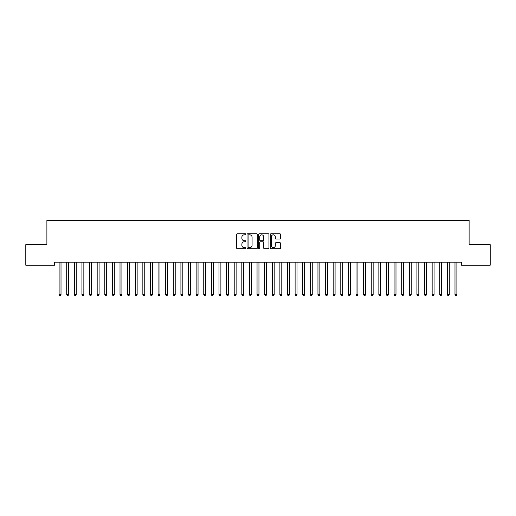<?xml version="1.0" encoding="UTF-8"?>
<svg xmlns="http://www.w3.org/2000/svg" width="516" height="516" viewBox="0 0 516 516"><rect width="100%" height="100%" fill="white"/><g stroke="black" fill="none" stroke-linecap="round" stroke-linejoin="round"><path stroke-width="0.77" d="M245.822 234.296A0.522 0.522 0 0 0 245.294 233.774L237.354 233.774A0.748 0.748 0 0 0 236.612 234.516L236.612 247.97A0.748 0.748 0 0 0 237.354 248.718L245.294 248.718A0.522 0.522 0 0 0 245.822 248.196A0.522 0.522 0 0 0 245.294 247.667L244.268 247.667A2.393 2.393 0 0 1 241.875 245.281L241.875 244.158A2.393 2.393 0 0 1 244.268 241.765L245.294 241.765A0.522 0.522 0 0 0 245.822 241.243A0.522 0.522 0 0 0 245.294 240.72L244.268 240.72A2.393 2.393 0 0 1 241.875 238.328L241.875 237.205A2.393 2.393 0 0 1 244.268 234.819L245.294 234.819A0.522 0.522 0 0 0 245.822 234.296M279.84 239.037A0.748 0.748 0 0 0 280.588 238.289L280.588 234.516A0.748 0.748 0 0 0 279.84 233.774L271.023 233.774A0.748 0.748 0 0 0 270.274 234.516L270.274 247.97A0.748 0.748 0 0 0 271.023 248.718L279.84 248.718A0.748 0.748 0 0 0 280.588 247.97L280.588 243.41A0.748 0.748 0 0 0 279.84 242.662L276.066 242.662A0.748 0.748 0 0 0 275.318 243.41L275.318 245.674A2 2 0 0 1 273.319 247.667A2 2 0 0 1 271.319 245.674L271.319 236.818A2 2 0 0 1 273.319 234.819A2 2 0 0 1 275.318 236.818L275.318 238.289A0.748 0.748 0 0 0 276.066 239.037L279.84 239.037M461.498 262.18L54.503 262.18L54.503 265.224L25.8 265.224L25.8 244.668L46.892 244.668L46.892 220.306L469.108 220.306L469.108 244.668L490.2 244.668L490.2 265.224L461.498 265.224L461.498 262.18M257.349 234.516A0.748 0.748 0 0 0 256.6 233.774L247.783 233.774A0.748 0.748 0 0 0 247.035 234.516L247.035 247.97A0.748 0.748 0 0 0 247.783 248.718L256.6 248.718A0.748 0.748 0 0 0 257.349 247.97L257.349 234.516M259.4 233.774L268.217 233.774A0.748 0.748 0 0 1 268.965 234.516L268.965 247.97A0.748 0.748 0 0 1 268.217 248.718L264.444 248.718A0.748 0.748 0 0 1 263.695 247.97L263.695 242.514A0.748 0.748 0 0 0 262.954 241.765L260.445 241.765A0.748 0.748 0 0 0 259.703 242.514L259.703 248.196A0.522 0.522 0 0 1 259.174 248.718A0.522 0.522 0 0 1 258.651 248.196L258.651 234.516A0.748 0.748 0 0 1 259.4 233.774M248.602 234.819A0.522 0.522 0 0 0 248.08 235.341L248.08 247.145A0.522 0.522 0 0 0 248.602 247.667L249.686 247.667A2.393 2.393 0 0 0 252.079 245.281L252.079 237.205A2.393 2.393 0 0 0 249.686 234.819L248.602 234.819M263.695 236.85A2 2 0 0 0 261.696 234.857A2 2 0 0 0 259.703 236.85L259.703 239.972A0.748 0.748 0 0 0 260.445 240.72L262.954 240.72A0.748 0.748 0 0 0 263.695 239.972L263.695 236.85M59.05 262.289A0.761 0.761 -179.6 0 1 59.108 262.573A0.761 0.761 179.6 0 0 59.05 262.289L59.005 262.18M61.114 262.18L61.069 262.289A0.761 0.761 179.6 0 0 61.011 262.573L61.011 294.7L59.108 294.7L59.108 262.573M61.011 294.7L60.437 295.694L59.675 295.694L59.108 294.7M68.622 262.573A0.761 0.761 -179.6 0 1 68.68 262.289A0.761 0.761 179.6 0 0 68.622 262.573L68.622 294.7L66.719 294.7L66.719 262.573A0.761 0.761 179.6 0 0 66.667 262.289A0.761 0.761 -179.6 0 1 66.719 262.573M76.239 262.573A0.761 0.761 -179.6 0 1 76.291 262.289A0.761 0.761 179.6 0 0 76.239 262.573L76.239 294.7L74.336 294.7L74.336 262.573A0.761 0.761 179.6 0 0 74.278 262.289A0.761 0.761 -179.6 0 1 74.336 262.573M68.622 294.7L68.054 295.694L67.293 295.694L66.719 294.7M76.239 294.7L75.665 295.694L74.904 295.694L74.336 294.7M83.85 262.573A0.761 0.761 -179.6 0 1 83.908 262.289A0.761 0.761 179.6 0 0 83.85 262.573L83.85 294.7L81.947 294.7L81.947 262.573A0.761 0.761 179.6 0 0 81.889 262.289A0.761 0.761 -179.6 0 1 81.947 262.573M91.461 262.573A0.761 0.761 -179.6 0 1 91.519 262.289A0.761 0.761 179.6 0 0 91.461 262.573L91.461 294.7L89.558 294.7L89.558 262.573A0.761 0.761 179.6 0 0 89.507 262.289A0.761 0.761 -179.6 0 1 89.558 262.573M83.85 294.7L83.276 295.694L82.515 295.694L81.947 294.7M91.461 294.7L90.893 295.694L90.132 295.694L89.558 294.7M99.078 262.573A0.761 0.761 -179.6 0 1 99.13 262.289A0.761 0.761 179.6 0 0 99.078 262.573L99.078 294.7L97.176 294.7L97.176 262.573A0.761 0.761 179.6 0 0 97.118 262.289A0.761 0.761 -179.6 0 1 97.176 262.573M99.078 294.7L98.504 295.694L97.743 295.694L97.176 294.7M106.689 262.573A0.761 0.761 -179.6 0 1 106.748 262.289A0.761 0.761 179.6 0 0 106.689 262.573L106.689 294.7L104.787 294.7L104.787 262.573A0.761 0.761 179.6 0 0 104.729 262.289A0.761 0.761 -179.6 0 1 104.787 262.573M106.689 294.7L106.115 295.694L105.354 295.694L104.787 294.7M114.3 262.573A0.761 0.761 -179.6 0 1 114.359 262.289A0.761 0.761 179.6 0 0 114.3 262.573L114.3 294.7L112.398 294.7L112.398 262.573A0.761 0.761 179.6 0 0 112.346 262.289A0.761 0.761 -179.6 0 1 112.398 262.573M121.918 262.573A0.761 0.761 -179.6 0 1 121.969 262.289A0.761 0.761 179.6 0 0 121.918 262.573L121.918 294.7L120.015 294.7L120.015 262.573A0.761 0.761 179.6 0 0 119.957 262.289A0.761 0.761 -179.6 0 1 120.015 262.573M129.529 262.573A0.761 0.761 -179.6 0 1 129.587 262.289A0.761 0.761 179.6 0 0 129.529 262.573L129.529 294.7L127.626 294.7L127.626 262.573A0.761 0.761 179.6 0 0 127.568 262.289A0.761 0.761 -179.6 0 1 127.626 262.573M137.14 262.573A0.761 0.761 -179.6 0 1 137.198 262.289A0.761 0.761 179.6 0 0 137.14 262.573L137.14 294.7L135.237 294.7L135.237 262.573A0.761 0.761 179.6 0 0 135.186 262.289A0.761 0.761 -179.6 0 1 135.237 262.573M144.757 262.573A0.761 0.761 -179.6 0 1 144.809 262.289A0.761 0.761 179.6 0 0 144.757 262.573L144.757 294.7L142.855 294.7L142.855 262.573A0.761 0.761 179.6 0 0 142.797 262.289A0.761 0.761 -179.6 0 1 142.855 262.573M152.368 262.573A0.761 0.761 -179.6 0 1 152.42 262.289A0.761 0.761 179.6 0 0 152.368 262.573L152.368 294.7L150.466 294.7L150.466 262.573A0.761 0.761 179.6 0 0 150.408 262.289A0.761 0.761 -179.6 0 1 150.466 262.573M159.979 262.573A0.761 0.761 -179.6 0 1 160.037 262.289A0.761 0.761 179.6 0 0 159.979 262.573L159.979 294.7L158.077 294.7L158.077 262.573A0.761 0.761 179.6 0 0 158.025 262.289A0.761 0.761 -179.6 0 1 158.077 262.573M167.597 262.573A0.761 0.761 -179.6 0 1 167.648 262.289A0.761 0.761 179.6 0 0 167.597 262.573L167.597 294.7L165.694 294.7L165.694 262.573A0.761 0.761 179.6 0 0 165.636 262.289A0.761 0.761 -179.6 0 1 165.694 262.573M175.208 262.573A0.761 0.761 -179.6 0 1 175.259 262.289A0.761 0.761 179.6 0 0 175.208 262.573L175.208 294.7L173.305 294.7L173.305 262.573A0.761 0.761 179.6 0 0 173.247 262.289A0.761 0.761 -179.6 0 1 173.305 262.573M114.3 294.7L113.733 295.694L112.972 295.694L112.398 294.7M121.918 294.7L121.344 295.694L120.583 295.694L120.015 294.7M129.529 294.7L128.955 295.694L128.194 295.694L127.626 294.7M137.14 294.7L136.572 295.694L135.811 295.694L135.237 294.7M144.757 294.7L144.183 295.694L143.422 295.694L142.855 294.7M152.368 294.7L151.794 295.694L151.033 295.694L150.466 294.7M159.979 294.7L159.412 295.694L158.651 295.694L158.077 294.7M167.597 294.7L167.023 295.694L166.262 295.694L165.694 294.7M175.208 294.7L174.634 295.694L173.873 295.694L173.305 294.7M182.819 262.573A0.761 0.761 -179.6 0 1 182.877 262.289A0.761 0.761 179.6 0 0 182.819 262.573L182.819 294.7L180.916 294.7L180.916 262.573A0.761 0.761 179.6 0 0 180.864 262.289A0.761 0.761 -179.6 0 1 180.916 262.573M182.819 294.7L182.251 295.694L181.49 295.694L180.916 294.7M190.436 262.573A0.761 0.761 -179.6 0 1 190.488 262.289A0.761 0.761 179.6 0 0 190.436 262.573L190.436 294.7L188.534 294.7L188.534 262.573A0.761 0.761 179.6 0 0 188.475 262.289A0.761 0.761 -179.6 0 1 188.534 262.573M190.436 294.7L189.862 295.694L189.101 295.694L188.534 294.7M198.047 262.573A0.761 0.761 -179.6 0 1 198.099 262.289A0.761 0.761 179.6 0 0 198.047 262.573L198.047 294.7L196.145 294.7L196.145 262.573A0.761 0.761 179.6 0 0 196.086 262.289A0.761 0.761 -179.6 0 1 196.145 262.573M198.047 294.7L197.473 295.694L196.712 295.694L196.145 294.7M205.658 262.573A0.761 0.761 -179.6 0 1 205.716 262.289A0.761 0.761 179.6 0 0 205.658 262.573L205.658 294.7L203.755 294.7L203.755 262.573A0.761 0.761 179.6 0 0 203.704 262.289A0.761 0.761 -179.6 0 1 203.755 262.573M205.658 294.7L205.091 295.694L204.33 295.694L203.755 294.7M213.276 262.573A0.761 0.761 -179.6 0 1 213.327 262.289A0.761 0.761 179.6 0 0 213.276 262.573L213.276 294.7L211.367 294.7L211.367 262.573A0.761 0.761 179.6 0 0 211.315 262.289A0.761 0.761 -179.6 0 1 211.367 262.573M213.276 294.7L212.702 295.694L211.941 295.694L211.367 294.7M220.887 262.573A0.761 0.761 -179.6 0 1 220.938 262.289A0.761 0.761 179.6 0 0 220.887 262.573L220.887 294.7L218.984 294.7L218.984 262.573A0.761 0.761 179.6 0 0 218.926 262.289A0.761 0.761 -179.6 0 1 218.984 262.573M220.887 294.7L220.313 295.694L219.552 295.694L218.984 294.7M228.498 262.573A0.761 0.761 -179.6 0 1 228.556 262.289A0.761 0.761 179.6 0 0 228.498 262.573L228.498 294.7L226.595 294.7L226.595 262.573A0.761 0.761 179.6 0 0 226.543 262.289A0.761 0.761 -179.6 0 1 226.595 262.573M228.498 294.7L227.93 295.694L227.169 295.694L226.595 294.7M236.115 262.573A0.761 0.761 -179.6 0 1 236.167 262.289A0.761 0.761 179.6 0 0 236.115 262.573L236.115 294.7L234.206 294.7L234.206 262.573A0.761 0.761 179.6 0 0 234.154 262.289A0.761 0.761 -179.6 0 1 234.206 262.573M236.115 294.7L235.541 295.694L234.78 295.694L234.206 294.7M243.726 262.573A0.761 0.761 -179.6 0 1 243.778 262.289A0.761 0.761 179.6 0 0 243.726 262.573L243.726 294.7L241.823 294.7L241.823 262.573A0.761 0.761 179.6 0 0 241.765 262.289A0.761 0.761 -179.6 0 1 241.823 262.573M243.726 294.7L243.152 295.694L242.391 295.694L241.823 294.7M251.337 262.573A0.761 0.761 -179.6 0 1 251.395 262.289A0.761 0.761 179.6 0 0 251.337 262.573L251.337 294.7L249.434 294.7L249.434 262.573A0.761 0.761 179.6 0 0 249.383 262.289A0.761 0.761 -179.6 0 1 249.434 262.573M251.337 294.7L250.77 295.694L250.008 295.694L249.434 294.7M258.955 262.573A0.761 0.761 -179.6 0 1 259.006 262.289A0.761 0.761 179.6 0 0 258.955 262.573L258.955 294.7L257.045 294.7L257.045 262.573A0.761 0.761 179.6 0 0 256.994 262.289A0.761 0.761 -179.6 0 1 257.045 262.573M258.955 294.7L258.381 295.694L257.619 295.694L257.045 294.7M266.566 262.573A0.761 0.761 -179.6 0 1 266.617 262.289A0.761 0.761 179.6 0 0 266.566 262.573L266.566 294.7L264.663 294.7L264.663 262.573A0.761 0.761 179.6 0 0 264.605 262.289A0.761 0.761 -179.6 0 1 264.663 262.573M266.566 294.7L265.992 295.694L265.23 295.694L264.663 294.7M274.177 262.573A0.761 0.761 -179.6 0 1 274.235 262.289A0.761 0.761 179.6 0 0 274.177 262.573L274.177 294.7L272.274 294.7L272.274 262.573A0.761 0.761 179.6 0 0 272.222 262.289A0.761 0.761 -179.6 0 1 272.274 262.573M274.177 294.7L273.609 295.694L272.848 295.694L272.274 294.7M281.794 262.573A0.761 0.761 -179.6 0 1 281.846 262.289A0.761 0.761 179.6 0 0 281.794 262.573L281.794 294.7L279.885 294.7L279.885 262.573A0.761 0.761 179.6 0 0 279.833 262.289A0.761 0.761 -179.6 0 1 279.885 262.573M281.794 294.7L281.22 295.694L280.459 295.694L279.885 294.7M289.405 262.573A0.761 0.761 -179.6 0 1 289.457 262.289A0.761 0.761 179.6 0 0 289.405 262.573L289.405 294.7L287.502 294.7L287.502 262.573A0.761 0.761 179.6 0 0 287.444 262.289A0.761 0.761 -179.6 0 1 287.502 262.573M289.405 294.7L288.831 295.694L288.07 295.694L287.502 294.7M297.016 262.573A0.761 0.761 -179.6 0 1 297.074 262.289A0.761 0.761 179.6 0 0 297.016 262.573L297.016 294.7L295.113 294.7L295.113 262.573A0.761 0.761 179.6 0 0 295.062 262.289A0.761 0.761 -179.6 0 1 295.113 262.573M297.016 294.7L296.448 295.694L295.687 295.694L295.113 294.7M304.634 262.573A0.761 0.761 -179.6 0 1 304.685 262.289A0.761 0.761 179.6 0 0 304.634 262.573L304.634 294.7L302.724 294.7L302.724 262.573A0.761 0.761 179.6 0 0 302.673 262.289A0.761 0.761 -179.6 0 1 302.724 262.573M304.634 294.7L304.059 295.694L303.298 295.694L302.724 294.7M312.245 262.573A0.761 0.761 -179.6 0 1 312.296 262.289A0.761 0.761 179.6 0 0 312.245 262.573L312.245 294.7L310.342 294.7L310.342 262.573A0.761 0.761 179.6 0 0 310.284 262.289A0.761 0.761 -179.6 0 1 310.342 262.573M312.245 294.7L311.67 295.694L310.909 295.694L310.342 294.7M319.856 262.573A0.761 0.761 -179.6 0 1 319.914 262.289A0.761 0.761 179.6 0 0 319.856 262.573L319.856 294.7L317.953 294.7L317.953 262.573A0.761 0.761 179.6 0 0 317.901 262.289A0.761 0.761 -179.6 0 1 317.953 262.573M319.856 294.7L319.288 295.694L318.527 295.694L317.953 294.7M327.466 262.573A0.761 0.761 -179.6 0 1 327.525 262.289A0.761 0.761 179.6 0 0 327.466 262.573L327.466 294.7L325.564 294.7L325.564 262.573A0.761 0.761 179.6 0 0 325.512 262.289A0.761 0.761 -179.6 0 1 325.564 262.573M327.466 294.7L326.899 295.694L326.138 295.694L325.564 294.7M335.084 262.573A0.761 0.761 -179.6 0 1 335.136 262.289A0.761 0.761 179.6 0 0 335.084 262.573L335.084 294.7L333.181 294.7L333.181 262.573A0.761 0.761 179.6 0 0 333.123 262.289A0.761 0.761 -179.6 0 1 333.181 262.573M335.084 294.7L334.51 295.694L333.749 295.694L333.181 294.7M342.695 262.573A0.761 0.761 -179.6 0 1 342.753 262.289A0.761 0.761 179.6 0 0 342.695 262.573L342.695 294.7L340.792 294.7L340.792 262.573A0.761 0.761 179.6 0 0 340.741 262.289A0.761 0.761 -179.6 0 1 340.792 262.573M342.695 294.7L342.127 295.694L341.366 295.694L340.792 294.7M350.306 262.573A0.761 0.761 -179.6 0 1 350.364 262.289A0.761 0.761 179.6 0 0 350.306 262.573L350.306 294.7L348.403 294.7L348.403 262.573A0.761 0.761 179.6 0 0 348.352 262.289A0.761 0.761 -179.6 0 1 348.403 262.573M350.306 294.7L349.738 295.694L348.977 295.694L348.403 294.7M357.923 262.573A0.761 0.761 -179.6 0 1 357.975 262.289A0.761 0.761 179.6 0 0 357.923 262.573L357.923 294.7L356.021 294.7L356.021 262.573A0.761 0.761 179.6 0 0 355.963 262.289A0.761 0.761 -179.6 0 1 356.021 262.573M357.923 294.7L357.349 295.694L356.588 295.694L356.021 294.7M365.534 262.573A0.761 0.761 -179.6 0 1 365.592 262.289A0.761 0.761 179.6 0 0 365.534 262.573L365.534 294.7L363.632 294.7L363.632 262.573A0.761 0.761 179.6 0 0 363.58 262.289A0.761 0.761 -179.6 0 1 363.632 262.573M365.534 294.7L364.967 295.694L364.206 295.694L363.632 294.7M373.145 262.573A0.761 0.761 -179.6 0 1 373.203 262.289A0.761 0.761 179.6 0 0 373.145 262.573L373.145 294.7L371.243 294.7L371.243 262.573A0.761 0.761 179.6 0 0 371.191 262.289A0.761 0.761 -179.6 0 1 371.243 262.573M373.145 294.7L372.578 295.694L371.817 295.694L371.243 294.7M380.763 262.573A0.761 0.761 -179.6 0 1 380.814 262.289A0.761 0.761 179.6 0 0 380.763 262.573L380.763 294.7L378.86 294.7L378.86 262.573A0.761 0.761 179.6 0 0 378.802 262.289A0.761 0.761 -179.6 0 1 378.86 262.573M380.763 294.7L380.189 295.694L379.428 295.694L378.86 294.7M388.374 262.573A0.761 0.761 -179.6 0 1 388.432 262.289A0.761 0.761 179.6 0 0 388.374 262.573L388.374 294.7L386.471 294.7L386.471 262.573A0.761 0.761 179.6 0 0 386.413 262.289A0.761 0.761 -179.6 0 1 386.471 262.573M388.374 294.7L387.806 295.694L387.045 295.694L386.471 294.7M395.985 262.573A0.761 0.761 -179.6 0 1 396.043 262.289A0.761 0.761 179.6 0 0 395.985 262.573L395.985 294.7L394.082 294.7L394.082 262.573A0.761 0.761 179.6 0 0 394.031 262.289A0.761 0.761 -179.6 0 1 394.082 262.573M395.985 294.7L395.417 295.694L394.656 295.694L394.082 294.7M403.602 262.573A0.761 0.761 -179.6 0 1 403.654 262.289A0.761 0.761 179.6 0 0 403.602 262.573L403.602 294.7L401.7 294.7L401.7 262.573A0.761 0.761 179.6 0 0 401.642 262.289A0.761 0.761 -179.6 0 1 401.7 262.573M403.602 294.7L403.028 295.694L402.267 295.694L401.7 294.7M411.213 262.573A0.761 0.761 -179.6 0 1 411.271 262.289A0.761 0.761 179.6 0 0 411.213 262.573L411.213 294.7L409.311 294.7L409.311 262.573A0.761 0.761 179.6 0 0 409.252 262.289A0.761 0.761 -179.6 0 1 409.311 262.573M411.213 294.7L410.646 295.694L409.885 295.694L409.311 294.7M418.824 262.573A0.761 0.761 -179.6 0 1 418.882 262.289A0.761 0.761 179.6 0 0 418.824 262.573L418.824 294.7L416.922 294.7L416.922 262.573A0.761 0.761 179.6 0 0 416.87 262.289A0.761 0.761 -179.6 0 1 416.922 262.573M418.824 294.7L418.257 295.694L417.496 295.694L416.922 294.7M426.442 262.573A0.761 0.761 -179.6 0 1 426.493 262.289A0.761 0.761 179.6 0 0 426.442 262.573L426.442 294.7L424.539 294.7L424.539 262.573A0.761 0.761 179.6 0 0 424.481 262.289A0.761 0.761 -179.6 0 1 424.539 262.573M426.442 294.7L425.868 295.694L425.107 295.694L424.539 294.7M434.053 262.573A0.761 0.761 -179.6 0 1 434.111 262.289A0.761 0.761 179.6 0 0 434.053 262.573L434.053 294.7L432.15 294.7L432.15 262.573A0.761 0.761 179.6 0 0 432.092 262.289A0.761 0.761 -179.6 0 1 432.15 262.573M434.053 294.7L433.485 295.694L432.724 295.694L432.15 294.7M441.664 262.573A0.761 0.761 -179.6 0 1 441.722 262.289A0.761 0.761 179.6 0 0 441.664 262.573L441.664 294.7L439.761 294.7L439.761 262.573A0.761 0.761 179.6 0 0 439.709 262.289A0.761 0.761 -179.6 0 1 439.761 262.573M441.664 294.7L441.096 295.694L440.335 295.694L439.761 294.7M449.281 262.573A0.761 0.761 -179.6 0 1 449.333 262.289A0.761 0.761 179.6 0 0 449.281 262.573L449.281 294.7L447.378 294.7L447.378 262.573A0.761 0.761 179.6 0 0 447.32 262.289A0.761 0.761 -179.6 0 1 447.378 262.573M449.281 294.7L448.707 295.694L447.946 295.694L447.378 294.7M456.892 262.573A0.761 0.761 -179.6 0 1 456.95 262.289A0.761 0.761 179.6 0 0 456.892 262.573L456.892 294.7L454.989 294.7L454.989 262.573A0.761 0.761 179.6 0 0 454.931 262.289A0.761 0.761 -179.6 0 1 454.989 262.573M456.892 294.7L456.325 295.694L455.563 295.694L454.989 294.7"/></g></svg>
